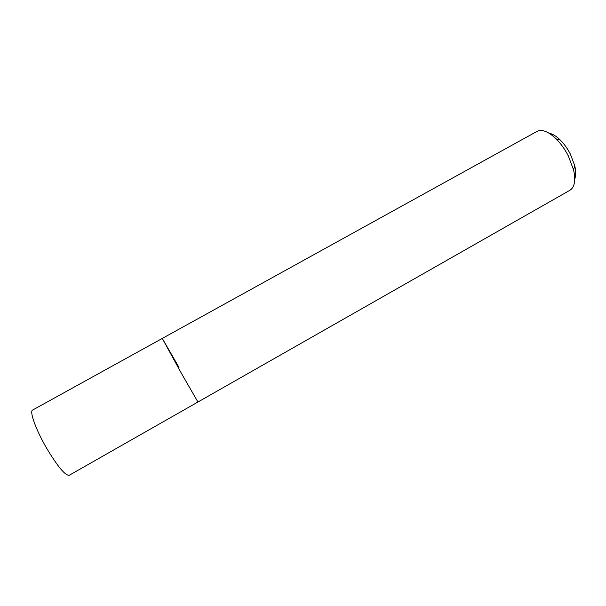 <?xml version="1.0" encoding="UTF-8"?>
<svg xmlns="http://www.w3.org/2000/svg" width="606" height="606" viewBox="0 0 606 606"><rect width="100%" height="100%" fill="white"/><g stroke="black" fill="none" stroke-linecap="round" stroke-linejoin="round"><path stroke-width="0.91" d="M162.279 338.428L32.633 410.057C29.186 411.209 36.019 430.146 46.927 448.728C57.873 466.847 65.304 475.695 69.22 475.286L569.973 190.231C574.632 187.224 575.836 180.467 573.587 169.945L568.322 155.924C564.898 149.273 560.845 143.599 556.179 138.91C548.377 131.502 541.984 129.002 536.984 131.411L162.279 338.428L181.353 373.243L197.942 402.013L181.353 373.243L162.279 338.428L178.997 367.418M574.738 179.012C576.011 175.695 576.011 171.278 574.753 165.779L570.405 154.166C567.572 148.667 564.216 143.97 560.338 140.084C556.308 136.138 552.536 133.843 549.044 133.199M574.753 165.779L573.587 169.945M560.338 140.084L556.179 138.91"/></g></svg>
